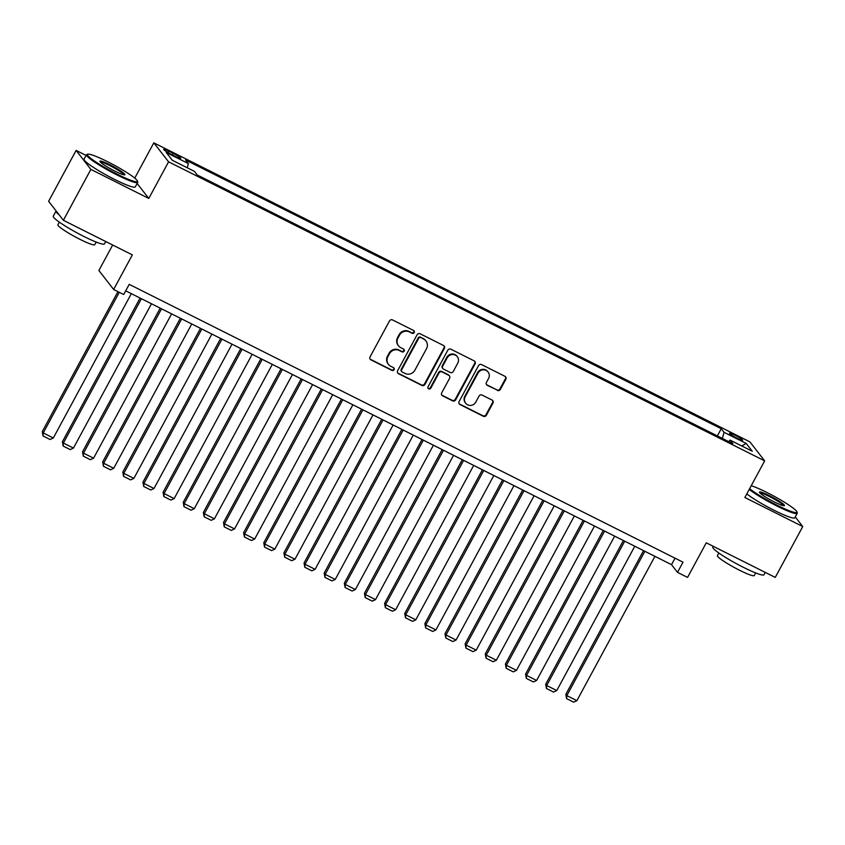 <?xml version="1.0" encoding="UTF-8"?>
<svg xmlns="http://www.w3.org/2000/svg" width="845" height="845" viewBox="0 0 845 845"><rect width="100%" height="100%" fill="white"/><g stroke="black" fill="none" stroke-linecap="round" stroke-linejoin="round"><path stroke-width="1.27" d="M414.187 332.56A1.605 1.532 142.1 0 0 413.564 330.469L392.555 319.938A2.281 2.197 142.1 0 0 389.503 320.942L370.057 356.896A2.281 2.197 142.1 0 0 370.955 359.885L391.964 370.416A1.605 1.532 142.1 0 0 393.981 368.04A1.605 1.532 142.1 0 0 393.474 367.628L390.76 366.265A7.32 7.024 142.1 0 1 387.887 356.696L389.503 353.696A7.32 7.024 142.1 0 1 399.284 350.485L402.009 351.847A1.605 1.532 142.1 0 0 404.026 349.46A1.605 1.532 142.1 0 0 403.519 349.048L400.794 347.686A7.32 7.024 142.1 0 1 397.932 338.116L399.548 335.127A7.32 7.024 142.1 0 1 409.329 331.905L412.054 333.268A1.605 1.532 142.1 0 0 414.187 332.56M398.481 345.785L398.079 345.267A7.32 7.024 142.1 0 1 397.53 337.609L399.146 334.609A7.32 7.024 142.1 0 1 408.927 331.388L411.652 332.75A1.605 1.532 142.1 0 0 413.839 330.649M370.057 359.019A2.281 2.197 142.1 0 0 370.564 359.368L391.562 369.909A1.605 1.532 142.1 0 0 393.749 367.807M388.436 364.364L388.035 363.846A7.32 7.024 142.1 0 1 387.485 356.178L389.101 353.189A7.32 7.024 142.1 0 1 398.893 349.967L401.607 351.33A1.605 1.532 142.1 0 0 403.794 349.228M734.791 435.09A7.457 0.866 28.4 0 0 729.51 433.179A7.457 0.866 28.4 0 0 737.336 438.365A7.457 0.866 28.4 0 0 742.618 440.277A7.457 0.866 28.4 0 0 734.791 435.09M497.314 390.39A2.281 2.197 142.1 0 0 500.377 389.387L505.828 379.299A2.281 2.197 142.1 0 0 504.93 376.31L481.608 364.607A2.281 2.197 142.1 0 0 478.555 365.61L459.11 401.565A2.281 2.197 142.1 0 0 460.007 404.554L483.329 416.258A2.281 2.197 142.1 0 0 486.393 415.254L492.973 403.065A2.281 2.197 142.1 0 0 492.075 400.076L482.094 395.069A2.281 2.197 142.1 0 0 479.041 396.083L475.777 402.125A6.116 5.873 142.1 0 1 465.658 403.223A6.116 5.873 142.1 0 1 465.194 396.812L477.995 373.141A6.116 5.873 142.1 0 1 488.114 372.043A6.116 5.873 142.1 0 1 488.568 378.454L486.435 382.394A2.281 2.197 142.1 0 0 487.333 385.383L496.923 389.883A2.281 2.197 142.1 0 0 499.976 388.88L505.426 378.792A2.281 2.197 142.1 0 0 505.437 376.669M86.105 155.427L76.124 150.421L90.88 169.401L63.375 220.281L132.348 254.884L113.642 289.476L123.708 294.525L129.211 284.353L683.003 562.178L677.5 572.361L687.566 577.41L706.272 542.817L775.245 577.42L802.75 526.541L795.261 516.918M90.88 169.401L148.783 198.448L168.588 161.817L764.662 460.863L744.857 497.494L802.75 526.541M444.354 348.457A2.281 2.197 142.1 0 0 443.456 345.468L420.134 333.764A2.281 2.197 142.1 0 0 417.081 334.778L397.636 370.733A2.281 2.197 142.1 0 0 398.534 373.722L421.856 385.415A2.281 2.197 142.1 0 0 424.919 384.412L444.354 348.457L443.952 347.95A2.281 2.197 142.1 0 0 443.963 345.827M450.871 349.186L474.193 360.889A2.281 2.197 142.1 0 1 475.091 363.878L455.656 399.833A2.281 2.197 142.1 0 1 452.593 400.836L442.611 395.83A2.281 2.197 142.1 0 1 441.713 392.84L449.603 378.264A2.281 2.197 142.1 0 0 448.706 375.275L442.083 371.948A2.281 2.197 142.1 0 0 439.02 372.951L430.813 388.14A1.605 1.532 142.1 0 1 428.172 388.425A1.605 1.532 142.1 0 1 428.045 386.746L447.818 350.2A2.281 2.197 142.1 0 1 450.871 349.186M63.375 220.281L48.619 201.3L76.124 150.421M171.229 154.318L175.665 156.547A7.225 0.834 28.4 0 0 180.777 158.385A7.225 0.834 28.4 0 0 173.193 153.367L168.757 151.139A7.225 0.834 28.4 0 0 163.645 149.301A7.225 0.834 28.4 0 0 171.229 154.318M168.588 161.817L153.822 142.837L749.906 441.882L764.662 460.863M717.363 435.914L721.25 428.732L185.594 159.99L188.382 163.581L187.231 167.764M721.25 428.732L724.038 432.323L746.198 443.435L752.261 451.23L730.101 440.118L732.9 443.709L197.234 174.968L194.445 171.377L172.296 160.265L166.233 152.47L188.382 163.581M112.67 245.008L98.886 270.495L113.642 289.476M134.756 178.115L153.822 142.837M125.704 290.838L671.511 564.661L677.5 572.361M675.018 558.175L671.511 564.661M730.101 440.118L728.665 441.586M722.359 438.428L724.038 432.323M746.198 443.435L741.741 445.959M148.783 198.448L137.143 183.481M397.625 372.856A2.281 2.197 142.1 0 0 398.132 373.205L421.454 384.908A2.281 2.197 142.1 0 0 424.517 383.905L443.952 347.95M420.799 337.651A1.605 1.532 142.1 0 0 418.655 338.359L401.586 369.92A1.605 1.532 142.1 0 0 402.22 372.011L405.082 373.448A7.32 7.024 142.1 0 0 414.863 370.226L426.535 348.658A7.32 7.024 142.1 0 0 423.662 339.099L420.398 337.144A1.605 1.532 142.1 0 0 418.254 337.842L418.655 338.359M401.713 371.599L401.312 371.082A1.605 1.532 142.1 0 1 401.195 369.402L418.254 337.842M425.986 341L425.584 340.482A7.32 7.024 142.1 0 0 423.26 338.581L423.662 339.099M420.398 337.144L423.26 338.581M441.703 394.964A2.281 2.197 142.1 0 0 442.21 395.323L452.191 400.329A2.281 2.197 142.1 0 0 455.254 399.326L474.689 363.371A2.281 2.197 142.1 0 0 474.7 361.248M449.424 375.867L449.033 375.349A2.281 2.197 142.1 0 0 448.304 374.757L441.681 371.441A2.281 2.197 142.1 0 0 438.629 372.444L430.422 387.623L430.813 388.14M428.003 388.151A1.605 1.532 142.1 0 0 430.422 387.623M457.779 363.128A6.116 5.873 142.1 0 0 457.325 356.727A6.116 5.873 142.1 0 0 447.206 357.826L442.695 366.16A2.281 2.197 142.1 0 0 443.593 369.149L450.216 372.476A2.281 2.197 142.1 0 0 453.269 371.473L457.779 363.128M457.325 356.727L456.923 356.21A6.116 5.873 142.1 0 0 446.804 357.308L447.206 357.826M442.864 368.557L442.474 368.05A2.281 2.197 142.1 0 1 442.294 365.653L446.804 357.308M486.435 384.517A2.281 2.197 142.1 0 0 486.931 384.876L496.923 389.883M488.114 372.043L487.713 371.536A6.116 5.873 142.1 0 0 477.594 372.634L477.995 373.141M465.658 403.223L465.257 402.706A6.116 5.873 142.1 0 1 464.803 396.305L477.594 372.634M459.099 403.688A2.281 2.197 142.1 0 0 459.606 404.047L482.928 415.751A2.281 2.197 142.1 0 0 485.991 414.737L492.582 402.558A2.281 2.197 142.1 0 0 492.582 400.435M117.951 291.641L42.25 431.647L43.243 432.936L119.282 292.307M131.345 293.659L53.319 437.985L50.077 439.484L43.032 435.946L42.25 431.647M43.032 435.946L43.243 432.936L53.319 437.985M107.569 161.701A28.413 3.295 28.4 0 0 87.796 154.191A28.413 3.295 28.4 0 0 117.297 174.218A28.413 3.295 28.4 0 0 137.439 181.041A28.413 3.295 28.4 0 0 107.569 161.701M137.439 181.041L137.724 181.971A29.11 3.38 -151.6 0 1 137.714 182.414A29.11 3.38 -151.6 0 1 117.085 174.978A29.11 3.38 -151.6 0 1 86.496 154.719A29.11 3.38 -151.6 0 1 86.855 154.466L87.796 154.191M109.998 164.828A14.207 1.648 -151.6 0 1 124.754 174.841A14.207 1.648 -151.6 0 1 114.867 171.091A14.207 1.648 -151.6 0 1 99.932 161.416A14.207 1.648 -151.6 0 1 109.998 164.828M124.004 174.82A13.509 1.574 28.4 0 0 109.787 165.588A13.509 1.574 28.4 0 0 100.354 162.039M105.752 241.533L104.484 243.867A29.11 3.38 -151.6 0 1 83.856 236.442A29.11 3.38 -151.6 0 1 53.267 216.172L56.013 211.092A29.11 3.38 -151.6 0 1 56.129 210.954M59.161 214.852A29.11 3.38 -151.6 0 1 56.013 211.092M96.203 242.061L94.788 244.68A20.967 2.429 -151.6 0 1 79.937 239.325A20.967 2.429 -151.6 0 1 57.904 224.738L59.319 222.119M137.714 182.414L135.295 186.893A29.11 3.38 -151.6 0 1 114.666 179.457A29.11 3.38 -151.6 0 1 84.077 159.198L86.496 154.719M749.621 488.674A28.413 3.295 28.4 0 0 776.808 505.088A28.413 3.295 28.4 0 0 796.951 511.912A28.413 3.295 28.4 0 0 767.08 492.572A28.413 3.295 28.4 0 0 751.226 485.717M796.951 511.912L797.236 512.841A29.11 3.38 -151.6 0 1 797.226 513.285A29.11 3.38 -151.6 0 1 776.597 505.849A29.11 3.38 -151.6 0 1 749.219 489.413M769.51 495.698A14.207 1.648 -151.6 0 1 784.266 505.711A14.207 1.648 -151.6 0 1 774.379 501.962A14.207 1.648 -151.6 0 1 759.444 492.286A14.207 1.648 -151.6 0 1 769.51 495.698M783.505 505.69A13.509 1.574 28.4 0 0 769.299 496.469A13.509 1.574 28.4 0 0 759.866 492.91M765.253 572.403L763.996 574.748A29.11 3.38 -151.6 0 1 743.368 567.312A29.11 3.38 -151.6 0 1 712.768 547.053L713.191 546.282M755.705 572.931L754.289 575.551A20.967 2.429 -151.6 0 1 739.438 570.195A20.967 2.429 -151.6 0 1 717.416 555.609L718.831 552.989M797.226 513.285L794.807 517.763A29.11 3.38 -151.6 0 1 774.178 510.327A29.11 3.38 -151.6 0 1 746.8 493.892M140.09 298.053L62.393 441.755L63.386 443.033L141.421 298.718M151.487 303.767L73.452 448.082L70.209 449.593L63.164 446.054L62.393 441.755M63.164 446.054L63.386 443.033L73.452 448.082M160.223 308.15L82.525 451.853L83.518 453.142L161.553 308.816M171.619 313.865L93.594 458.191L90.352 459.691L83.306 456.152L82.525 451.853M83.306 456.152L83.518 453.142L93.594 458.191M180.365 318.259L102.667 461.962L103.66 463.24L181.696 318.924M191.762 323.973L113.726 468.288L110.494 469.799L103.439 466.26L102.667 461.962M103.439 466.26L103.66 463.24L113.726 468.288M200.497 328.356L122.8 472.059L123.803 473.348L201.828 329.022M211.894 334.071L133.869 478.397L130.626 479.897L123.581 476.358L122.8 472.059M123.581 476.358L123.803 473.348L133.869 478.397M220.64 338.465L142.942 482.168L143.935 483.446L221.971 339.13M232.037 344.179L154.001 488.494L150.769 490.005L143.713 486.466L142.942 482.168M143.713 486.466L143.935 483.446L154.001 488.494M240.772 348.562L163.074 492.265L164.078 493.554L242.103 349.228M252.18 354.277L174.144 498.603L170.901 500.103L163.856 496.564L163.074 492.265M163.856 496.564L164.078 493.554L174.144 498.603M260.915 358.671L183.217 502.374L184.21 503.652L262.246 359.336M272.312 364.385L194.276 508.701L191.044 510.211L183.988 506.673L183.217 502.374M183.988 506.673L184.21 503.652L194.276 508.701M281.047 368.769L203.349 512.471L204.353 513.76L282.378 369.434M292.454 374.483L214.419 518.809L211.176 520.309L204.131 516.77L203.349 512.471M204.131 516.77L204.353 513.76L214.419 518.809M301.19 378.877L223.492 522.58L224.485 523.858L302.521 379.542M312.587 384.591L234.551 528.907L231.319 530.417L224.263 526.879L223.492 522.58M224.263 526.879L224.485 523.858L234.551 528.907M321.322 388.975L243.624 532.677L244.627 533.955L322.653 389.64M332.729 394.689L254.694 539.015L251.451 540.515L244.406 536.976L243.624 532.677M244.406 536.976L244.627 533.955L254.694 539.015M341.464 399.083L263.767 542.786L264.76 544.064L342.795 399.748M352.861 404.797L274.826 549.113L271.594 550.623L264.538 547.085L263.767 542.786M264.538 547.085L264.76 544.064L274.826 549.113M361.607 409.181L283.899 552.884L284.902 554.162L362.928 409.846M373.004 414.895L294.968 559.221L291.726 560.721L284.68 557.182L283.899 552.884M284.68 557.182L284.902 554.162L294.968 559.221M381.739 419.289L304.042 562.992L305.034 564.27L383.07 419.954M393.136 425.003L315.1 569.319L311.868 570.829L304.813 567.291L304.042 562.992M304.813 567.291L305.034 564.27L315.1 569.319M401.882 429.387L324.174 573.09L325.177 574.368L403.202 430.052M413.279 435.101L335.243 579.427L332 580.927L324.955 577.388L324.174 573.09M324.955 577.388L325.177 574.368L335.243 579.427M422.014 439.495L344.316 583.198L345.309 584.476L423.345 440.161M433.411 445.209L355.386 589.525L352.143 591.035L345.098 587.497L344.316 583.198M345.098 587.497L345.309 584.476L355.386 589.525M442.157 449.593L364.448 593.296L365.452 594.574L443.488 450.258M453.554 455.307L375.518 599.633L372.275 601.133L365.23 597.595L364.448 593.296M365.23 597.595L365.452 594.574L375.518 599.633M462.289 459.701L384.591 603.404L385.584 604.682L463.62 460.367M473.686 465.415L395.661 609.731L392.418 611.241L385.373 607.703L384.591 603.404M385.373 607.703L385.584 604.682L395.661 609.731M482.432 469.799L404.723 613.502L405.727 614.78L483.762 470.464M493.829 475.513L415.793 619.839L412.55 621.339L405.505 617.801L404.723 613.502M405.505 617.801L405.727 614.78L415.793 619.839M502.564 479.907L424.866 623.61L425.859 624.888L503.895 480.573M513.961 485.621L435.935 629.937L432.693 631.447L425.648 627.909L424.866 623.61M425.648 627.909L425.859 624.888L435.935 629.937M522.706 490.005L444.998 633.708L446.002 634.986L524.037 490.67M534.103 495.719L456.068 640.045L452.825 641.545L445.78 638.007L444.998 633.708M445.78 638.007L446.002 634.986L456.068 640.045M542.839 500.113L465.141 643.816L466.134 645.094L544.169 500.779M554.236 505.828L476.21 650.143L472.968 651.653L465.922 648.115L465.141 643.816M465.922 648.115L466.134 645.094L476.21 650.143M562.981 510.211L485.283 653.914L486.276 655.192L564.312 510.876M574.378 515.925L496.342 660.251L493.1 661.751L486.055 658.213L485.283 653.914M486.055 658.213L486.276 655.192L496.342 660.251M583.113 520.319L505.416 664.022L506.408 665.3L584.444 520.985M594.51 526.034L516.485 670.349L513.242 671.86L506.197 668.321L505.416 664.022M506.197 668.321L506.408 665.3L516.485 670.349M603.256 530.417L525.558 674.12L526.551 675.398L604.587 531.082M614.653 536.131L536.617 680.457L533.385 681.957L526.329 678.419L525.558 674.12M526.329 678.419L526.551 675.398L536.617 680.457M623.388 540.525L545.69 684.228L546.694 685.506L624.719 541.191M634.785 546.24L556.76 690.555L553.517 692.066L546.472 688.527L545.69 684.228M546.472 688.527L546.694 685.506L556.76 690.555M643.531 550.623L565.833 694.326L566.826 695.604L644.862 551.289M654.928 556.337L576.892 700.663L573.66 702.163L566.604 698.625L565.833 694.326M566.604 698.625L566.826 695.604L576.892 700.663M167.986 152.565L168.757 151.139M172.359 154.888L173.193 153.367"/></g></svg>
